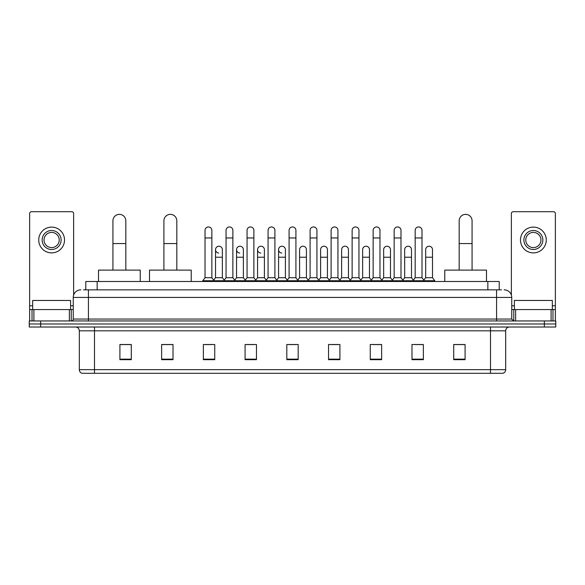 <?xml version="1.0" encoding="UTF-8"?>
<svg xmlns="http://www.w3.org/2000/svg" width="585" height="585" viewBox="0 0 585 585"><rect width="100%" height="100%" fill="white"/><g stroke="black" fill="none" stroke-linecap="round" stroke-linejoin="round"><path stroke-width="0.88" d="M85.776 289.846L85.776 281.502L499.224 281.502L499.224 289.846M83.67 289.846L501.506 289.846M83.494 289.846L88.423 289.846L88.423 297.429L73.249 297.429L73.249 319.052A1.894 1.894 0 0 1 71.355 320.946M80.84 289.846A7.583 7.583 0 0 0 73.249 297.429M504.16 289.846A7.583 7.583 0 0 1 511.751 297.429L511.751 319.052L513.645 320.946M40.628 320.946L29.25 320.946L29.25 323.98L40.628 323.98L29.25 323.98L29.25 327.015L40.628 327.015L40.628 323.98L544.372 323.98L40.628 323.98L40.628 320.946L544.372 320.946L544.372 323.98L555.75 323.98L544.372 323.98L544.372 327.015L40.628 327.015M544.372 327.015L555.75 327.015L555.75 320.946L544.372 320.946M505.681 369.654C505.572 371.475 504.665 372.689 502.946 373.296L490.508 373.296L490.508 369.654L505.681 369.654L505.681 330.81A3.795 3.795 0 0 1 509.469 327.015M490.508 373.296L82.054 373.296A3.795 3.795 0 0 1 79.319 369.654L79.319 330.81C79.099 328.507 77.834 327.242 75.531 327.015M465.09 359.68L465.09 344.506L453.711 344.506L453.711 359.68L465.09 359.68M423.365 359.68L423.365 344.506L411.986 344.506L411.986 359.68L423.365 359.68M381.639 359.68L381.639 344.506L370.261 344.506L370.261 359.68L381.639 359.68M339.914 359.68L339.914 344.506L328.536 344.506L328.536 359.68L339.914 359.68M131.289 359.68L131.289 344.506L119.91 344.506L119.91 359.68L131.289 359.68M173.014 359.68L173.014 344.506L161.635 344.506L161.635 359.68L173.014 359.68M214.739 359.68L214.739 344.506L203.361 344.506L203.361 359.68L214.739 359.68M256.464 359.68L256.464 344.506L245.086 344.506L245.086 359.68L256.464 359.68M298.189 359.68L298.189 344.506L286.811 344.506L286.811 359.68L298.189 359.68M372.762 344.58L380.352 344.58M414.794 344.58L422.377 344.58M246.68 344.58L254.263 344.58M204.648 344.58L212.238 344.58M330.737 344.58L338.32 344.58M288.705 344.58L296.295 344.58M173.014 344.58L161.635 344.58M131.289 344.58L119.91 344.58M465.09 344.58L453.711 344.58M70.595 309.567L70.595 300.463L32.665 300.463L32.665 309.567M69.366 320.946L69.366 309.567L33.893 309.567L33.893 320.946M73.63 295.059L73.63 213.598A1.894 1.894 0 0 0 71.736 211.704L31.524 211.704A1.894 1.894 0 0 0 29.63 213.598L29.63 309.567L33.893 309.567M69.366 309.567L73.249 309.567M29.63 320.946L29.63 309.567M51.634 230.519A9.484 9.484 0 0 0 42.149 240.004A9.484 9.484 0 0 0 51.634 249.488A9.484 9.484 0 0 0 61.111 240.004A9.484 9.484 0 0 0 51.634 230.519M51.634 232.413A7.583 7.583 0 0 0 44.043 240.004A7.583 7.583 0 0 0 51.634 247.587A7.583 7.583 0 0 0 59.217 240.004A7.583 7.583 0 0 0 51.634 232.413M51.634 252.895A12.899 12.899 0 0 0 64.525 240.004A12.899 12.899 0 0 0 51.634 227.104A12.899 12.899 0 0 0 38.734 240.004A12.899 12.899 0 0 0 51.634 252.895M112.927 270.116L112.927 220.808A6.45 6.45 0 0 1 119.377 214.359A6.45 6.45 0 0 1 125.826 220.808A6.45 6.45 0 0 0 119.377 214.359M125.826 270.116L125.826 220.808M140.239 281.502L140.239 270.116L98.514 270.116L98.514 281.502M163.91 270.116L163.91 220.808A6.45 6.45 0 0 1 170.359 214.359A6.45 6.45 0 0 1 176.809 220.808A6.45 6.45 0 0 0 170.359 214.359M176.809 270.116L176.809 220.808M191.222 281.502L191.222 270.116L149.497 270.116L149.497 281.502M459.174 270.116L459.174 220.808A6.45 6.45 0 0 1 465.623 214.359A6.45 6.45 0 0 1 472.073 220.808A6.45 6.45 0 0 0 465.623 214.359M472.073 270.116L472.073 220.808M486.486 281.502L486.486 270.116L444.761 270.116L444.761 281.502M205.028 237.956L211.858 237.956L211.858 277.707L205.028 277.707L205.028 230.366A3.415 3.415 0 0 1 208.655 226.958A3.415 3.415 0 0 1 211.858 230.366A3.415 3.415 0 0 0 208.655 226.958M205.028 277.707L202.754 280.741L202.754 281.502M211.858 277.707L214.132 280.741L202.754 280.741M226.044 277.707L226.044 237.956L232.874 237.956L232.874 277.707L226.044 277.707L223.77 280.741L214.132 280.741L214.132 281.502M226.044 237.956L226.044 230.366A3.415 3.415 0 0 1 229.671 226.958A3.415 3.415 0 0 1 232.874 230.366A3.415 3.415 0 0 0 229.671 226.958M232.874 277.707L235.148 280.741L223.77 280.741L223.77 281.502M247.06 277.707L247.06 237.956L253.883 237.956L253.883 277.707L247.06 277.707L244.779 280.741L235.148 280.741L235.148 281.502M247.06 237.956L247.06 230.366A3.415 3.415 0 0 1 250.687 226.958A3.415 3.415 0 0 1 253.883 230.366A3.415 3.415 0 0 0 250.687 226.958M253.883 277.707L256.164 280.741L244.779 280.741L244.779 281.502M268.069 277.707L268.069 237.956L274.899 237.956L274.899 277.707L268.069 277.707L265.795 280.741L256.164 280.741L256.164 281.502M268.069 237.956L268.069 230.366A3.415 3.415 0 0 1 271.703 226.958A3.415 3.415 0 0 1 274.899 230.366A3.415 3.415 0 0 0 271.703 226.958M274.899 277.707L277.173 280.741L265.795 280.741L265.795 281.502M289.085 277.707L289.085 237.956L295.915 237.956L295.915 277.707L289.085 277.707L286.811 280.741L277.173 280.741L277.173 281.502M289.085 237.956L289.085 230.366A3.415 3.415 0 0 1 292.712 226.958A3.415 3.415 0 0 1 295.915 230.366A3.415 3.415 0 0 0 292.712 226.958M295.915 277.707L298.189 280.741L286.811 280.741L286.811 281.502M310.101 277.707L310.101 237.956L316.931 237.956L316.931 277.707L310.101 277.707L307.827 280.741L298.189 280.741L298.189 281.502M310.101 237.956L310.101 230.366A3.415 3.415 0 0 1 313.728 226.958A3.415 3.415 0 0 1 316.931 230.366A3.415 3.415 0 0 0 313.728 226.958M316.931 277.707L319.205 280.741L307.827 280.741L307.827 281.502M331.117 277.707L331.117 237.956L337.94 237.956L337.94 277.707L331.117 277.707L328.836 280.741L319.205 280.741L319.205 281.502M331.117 237.956L331.117 230.366A3.415 3.415 0 0 1 334.744 226.958A3.415 3.415 0 0 1 337.94 230.366A3.415 3.415 0 0 0 334.744 226.958M337.94 277.707L340.221 280.741L328.836 280.741L328.836 281.502M352.126 277.707L352.126 237.956L358.956 237.956L358.956 277.707L352.126 277.707L349.852 280.741L340.221 280.741L340.221 281.502M352.126 237.956L352.126 230.366A3.415 3.415 0 0 1 355.76 226.958A3.415 3.415 0 0 1 358.956 230.366A3.415 3.415 0 0 0 355.76 226.958M358.956 277.707L361.23 280.741L349.852 280.741L349.852 281.502M373.142 277.707L373.142 237.956L379.972 237.956L379.972 277.707L373.142 277.707L370.868 280.741L361.23 280.741L361.23 281.502M373.142 237.956L373.142 230.366A3.415 3.415 0 0 1 376.769 226.958A3.415 3.415 0 0 1 379.972 230.366A3.415 3.415 0 0 0 376.769 226.958M379.972 277.707L382.246 280.741L370.868 280.741L370.868 281.502M394.158 277.707L394.158 237.956L400.988 237.956L400.988 277.707L394.158 277.707L391.884 280.741L382.246 280.741L382.246 281.502M394.158 237.956L394.158 230.366A3.415 3.415 0 0 1 397.785 226.958A3.415 3.415 0 0 1 400.988 230.366A3.415 3.415 0 0 0 397.785 226.958M400.988 277.707L403.262 280.741L391.884 280.741L391.884 281.502M415.174 277.707L415.174 237.956L422.004 237.956L422.004 277.707L415.174 277.707L412.9 280.741L403.262 280.741L403.262 281.502M415.174 237.956L415.174 230.366A3.415 3.415 0 0 1 418.801 226.958A3.415 3.415 0 0 1 422.004 230.366A3.415 3.415 0 0 0 418.801 226.958M422.004 277.707L424.279 280.741L412.9 280.741L412.9 281.502M432.505 277.707L432.505 257.224L425.683 257.224L425.683 277.707L432.505 277.707L434.787 280.741L424.279 280.741L424.279 281.502M218.731 253.042A3.415 3.415 0 0 1 215.536 249.634A3.415 3.415 0 0 1 219.163 246.227A3.415 3.415 0 0 1 222.366 249.634L222.366 257.224L215.536 257.224L215.536 249.634M222.366 257.224L222.366 277.707L215.536 277.707L215.536 257.224M215.536 277.707L213.693 280.156M222.366 277.707L224.201 280.156M239.748 253.042A3.415 3.415 0 0 1 236.552 249.634A3.415 3.415 0 0 1 240.179 246.227A3.415 3.415 0 0 1 243.375 249.634L243.375 257.224L236.552 257.224L236.552 249.634M243.375 257.224L243.375 277.707L236.552 277.707L236.552 257.224M236.552 277.707L234.709 280.156M243.375 277.707L245.217 280.156M260.764 253.042A3.415 3.415 0 0 1 257.561 249.634A3.415 3.415 0 0 1 261.195 246.227A3.415 3.415 0 0 1 264.391 249.634L264.391 257.224L257.561 257.224L257.561 249.634M264.391 257.224L264.391 277.707L257.561 277.707L257.561 257.224M257.561 277.707L255.725 280.156M264.391 277.707L266.233 280.156M281.78 253.042A3.415 3.415 0 0 1 278.577 249.634A3.415 3.415 0 0 1 282.204 246.227A3.415 3.415 0 0 1 285.407 249.634L285.407 257.224L278.577 257.224L278.577 249.634M285.407 257.224L285.407 277.707L278.577 277.707L278.577 257.224M278.577 277.707L276.742 280.156M285.407 277.707L287.25 280.156M299.593 249.634A3.415 3.415 0 0 1 303.22 246.227A3.415 3.415 0 0 1 306.423 249.634L306.423 257.224L299.593 257.224L299.593 249.634M306.423 257.224L306.423 277.707L299.593 277.707L299.593 257.224M299.593 277.707L297.75 280.156M306.423 277.707L308.258 280.156M320.609 249.634A3.415 3.415 0 0 1 324.236 246.227A3.415 3.415 0 0 1 327.439 249.634L327.439 257.224L320.609 257.224L320.609 249.634M327.439 257.224L327.439 277.707L320.609 277.707L320.609 257.224M320.609 277.707L318.767 280.156M327.439 277.707L329.275 280.156M341.625 249.634A3.415 3.415 0 0 1 345.252 246.227A3.415 3.415 0 0 1 348.448 249.634L348.448 257.224L341.625 257.224L341.625 249.634M348.448 257.224L348.448 277.707L341.625 277.707L341.625 257.224M341.625 277.707L339.783 280.156M348.448 277.707L350.291 280.156M362.634 249.634A3.415 3.415 0 0 1 366.268 246.227A3.415 3.415 0 0 1 369.464 249.634L369.464 257.224L362.634 257.224L362.634 249.634M369.464 257.224L369.464 277.707L362.634 277.707L362.634 257.224M362.634 277.707L360.799 280.156M369.464 277.707L371.307 280.156M383.65 249.634A3.415 3.415 0 0 1 387.277 246.227A3.415 3.415 0 0 1 390.48 249.634L390.48 257.224L383.65 257.224L383.65 249.634M390.48 257.224L390.48 277.707L383.65 277.707L383.65 257.224M383.65 277.707L381.815 280.156M390.48 277.707L392.316 280.156M404.666 249.634A3.415 3.415 0 0 1 408.293 246.227A3.415 3.415 0 0 1 411.496 249.634L411.496 257.224L404.666 257.224L404.666 249.634M411.496 257.224L411.496 277.707L404.666 277.707L404.666 257.224M404.666 277.707L402.824 280.156M411.496 277.707L413.332 280.156M425.683 257.224L425.683 249.634A3.415 3.415 0 0 1 429.31 246.227A3.415 3.415 0 0 1 432.505 249.634L432.505 257.224M425.683 277.707L423.84 280.156M434.787 280.741L434.787 281.502M551.107 320.946L551.107 309.567L515.634 309.567L515.634 320.946M551.107 309.567L555.37 309.567L555.37 213.598A1.894 1.894 0 0 0 553.476 211.704L513.264 211.704A1.894 1.894 0 0 0 511.37 213.598L511.37 295.059M511.751 309.567L515.634 309.567M555.37 309.567L555.37 320.946M533.366 230.519A9.484 9.484 0 0 0 523.889 240.004A9.484 9.484 0 0 0 533.366 249.488A9.484 9.484 0 0 0 542.851 240.004A9.484 9.484 0 0 0 533.366 230.519M533.366 232.413A7.583 7.583 0 0 0 525.783 240.004A7.583 7.583 0 0 0 533.366 247.587A7.583 7.583 0 0 0 540.957 240.004A7.583 7.583 0 0 0 533.366 232.413M533.366 252.895A12.899 12.899 0 0 0 546.266 240.004A12.899 12.899 0 0 0 533.366 227.104A12.899 12.899 0 0 0 520.474 240.004A12.899 12.899 0 0 0 533.366 252.895M552.335 309.567L552.335 300.463L514.405 300.463L514.405 309.567M97.154 289.846L97.154 281.502M487.846 289.846L487.846 281.502M88.423 320.946L88.423 319.052L511.751 319.052M73.249 319.052L88.423 319.052L88.423 297.429L496.577 297.429L496.577 320.946M511.751 297.429L496.577 297.429L496.577 289.846M490.508 327.015L490.508 330.81L79.319 330.81M505.681 330.81L490.508 330.81L490.508 369.654L94.492 369.654L94.492 373.296M79.319 369.654L94.492 369.654L94.492 327.015M298.189 359.153L286.811 359.153M256.464 359.153L245.086 359.153M214.739 359.153L203.361 359.153M173.014 359.153L161.635 359.153M131.289 359.153L119.91 359.153M339.914 359.153L328.536 359.153M381.639 359.153L370.261 359.153M423.365 359.153L411.986 359.153M465.09 359.153L453.711 359.153M73.249 305.779L70.595 305.779M32.665 305.779L29.63 305.779M71.231 309.567L71.231 320.946M29.66 309.567L29.66 320.946M32.029 320.946L32.029 309.567M112.927 243.565L125.826 243.565M163.91 243.565L176.809 243.565M459.174 243.565L472.073 243.565M555.37 305.779L552.335 305.779M514.405 305.779L511.751 305.779M555.341 320.946L555.341 309.567M552.971 309.567L552.971 320.946M513.769 320.946L513.769 309.567M211.858 237.956L211.858 230.366M232.874 237.956L232.874 230.366M253.883 237.956L253.883 230.366M274.899 237.956L274.899 230.366M295.915 237.956L295.915 230.366M316.931 237.956L316.931 230.366M337.94 237.956L337.94 230.366M358.956 237.956L358.956 230.366M379.972 237.956L379.972 230.366M400.988 237.956L400.988 230.366M422.004 237.956L422.004 230.366"/></g></svg>
